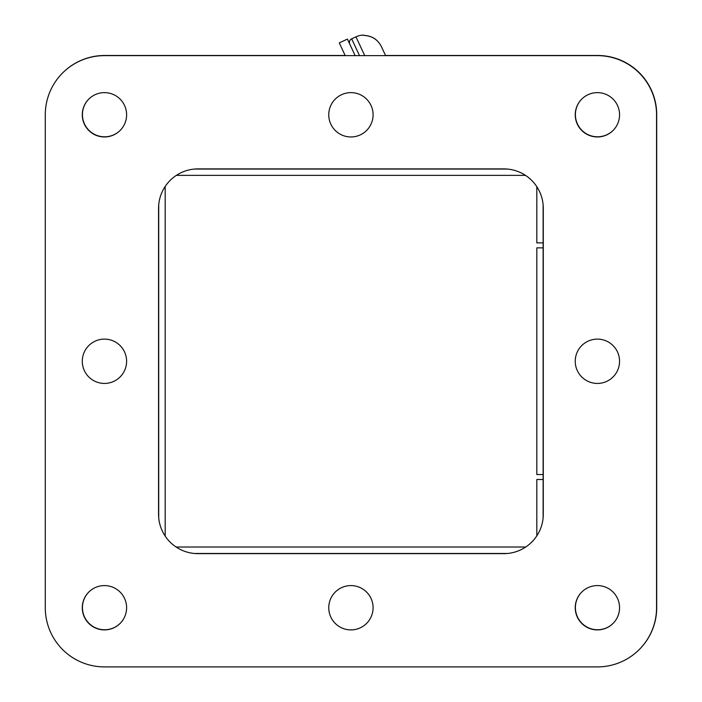 <?xml version="1.0" encoding="UTF-8"?>
<svg xmlns="http://www.w3.org/2000/svg" width="702" height="702" viewBox="0 0 702 702"><rect width="100%" height="100%" fill="white"/><g stroke="black" fill="none" stroke-linecap="round" stroke-linejoin="round"><path stroke-width="1.05" d="M613.144 623.341A22.166 22.166 0 0 1 575.394 607.59A22.166 22.166 0 0 1 581.8 591.997M120.2 623.341A22.166 22.166 0 0 1 82.441 607.59A22.166 22.166 0 0 1 88.856 591.997M120.2 130.388A22.166 22.166 0 0 1 82.441 114.637A22.166 22.166 0 0 1 88.856 99.043M613.144 130.388A22.166 22.166 0 0 1 575.394 114.637A22.166 22.166 0 0 1 581.8 99.043M639.303 649.499A59.152 59.152 0 0 0 656.712 607.59L656.712 114.637A59.152 59.152 0 0 0 597.551 55.484L385.538 55.484M345.156 55.484L104.607 55.484A59.152 59.152 0 0 0 62.697 72.885M597.393 666.9L104.449 666.9A59.152 59.152 0 0 1 45.288 607.748L45.288 114.795A59.152 59.152 0 0 1 104.449 55.642L597.393 55.642A59.152 59.152 0 0 1 656.554 114.795L656.554 607.748A59.152 59.152 0 0 1 597.393 666.9L104.449 666.9M194.463 169.059L507.379 169.059M543.129 204.817L543.129 517.725M507.379 553.483L194.463 553.483M158.713 517.725L158.713 204.817M543.129 474.534L536.819 474.534L536.819 247.85L543.129 247.85M536.819 535.845L536.819 479.501L543.129 479.501M176.105 547.016L525.737 547.016M165.181 186.46L165.181 536.082M525.491 175.368L176.351 175.368M543.129 242.883L536.819 242.883L536.819 186.697M355.151 55.642L347.429 39.084L339.285 42.883L345.226 55.642M349.763 44.086A3.94 3.94 0 0 1 351.676 38.847L355.958 36.846A18.928 18.928 0 0 1 362.978 35.1L364.882 35.451C372.472 36.092 377.992 39.847 381.44 46.692L385.117 54.581M363.057 35.276L364.882 35.451M385.609 55.642L381.493 46.815C378.071 39.953 372.543 36.188 364.908 35.512M575.236 607.748A22.166 22.166 0 0 1 597.393 585.582A22.166 22.166 0 0 1 619.559 607.748A22.166 22.166 0 0 1 597.393 629.905A22.166 22.166 0 0 1 575.236 607.748M82.283 607.748A22.166 22.166 0 0 1 104.449 585.582A22.166 22.166 0 0 1 126.606 607.748A22.166 22.166 0 0 1 104.449 629.905A22.166 22.166 0 0 1 82.283 607.748M82.283 114.795A22.166 22.166 0 0 1 104.449 92.629A22.166 22.166 0 0 1 126.606 114.795A22.166 22.166 0 0 1 104.449 136.96A22.166 22.166 0 0 1 82.283 114.795M82.283 361.267A22.166 22.166 0 0 1 104.449 339.11A22.166 22.166 0 0 1 126.606 361.267A22.166 22.166 0 0 1 104.449 383.432A22.166 22.166 0 0 1 82.283 361.267M328.755 607.748A22.166 22.166 0 0 1 350.921 585.582A22.166 22.166 0 0 1 373.087 607.748A22.166 22.166 0 0 1 350.921 629.905A22.166 22.166 0 0 1 328.755 607.748M575.236 361.267A22.166 22.166 0 0 1 597.393 339.11A22.166 22.166 0 0 1 619.559 361.267A22.166 22.166 0 0 1 597.393 383.432A22.166 22.166 0 0 1 575.236 361.267M328.755 114.795A22.166 22.166 0 0 1 350.921 92.629A22.166 22.166 0 0 1 373.087 114.795A22.166 22.166 0 0 1 350.921 136.96A22.166 22.166 0 0 1 328.755 114.795M575.236 114.795A22.166 22.166 0 0 1 597.393 92.629A22.166 22.166 0 0 1 619.559 114.795A22.166 22.166 0 0 1 597.393 136.96A22.166 22.166 0 0 1 575.236 114.795M104.449 55.642L597.393 55.642M656.554 114.795L656.554 607.748M45.288 607.748L45.288 114.795M543.287 514.206A39.435 39.435 0 0 1 503.852 553.641L197.99 553.641A39.435 39.435 0 0 1 158.555 514.206L158.555 208.336A39.435 39.435 0 0 1 197.99 168.901L503.852 168.901A39.435 39.435 0 0 1 543.287 208.336L543.287 514.206M364.724 55.642L355.958 36.846M359.503 55.642L351.676 38.847"/></g></svg>

